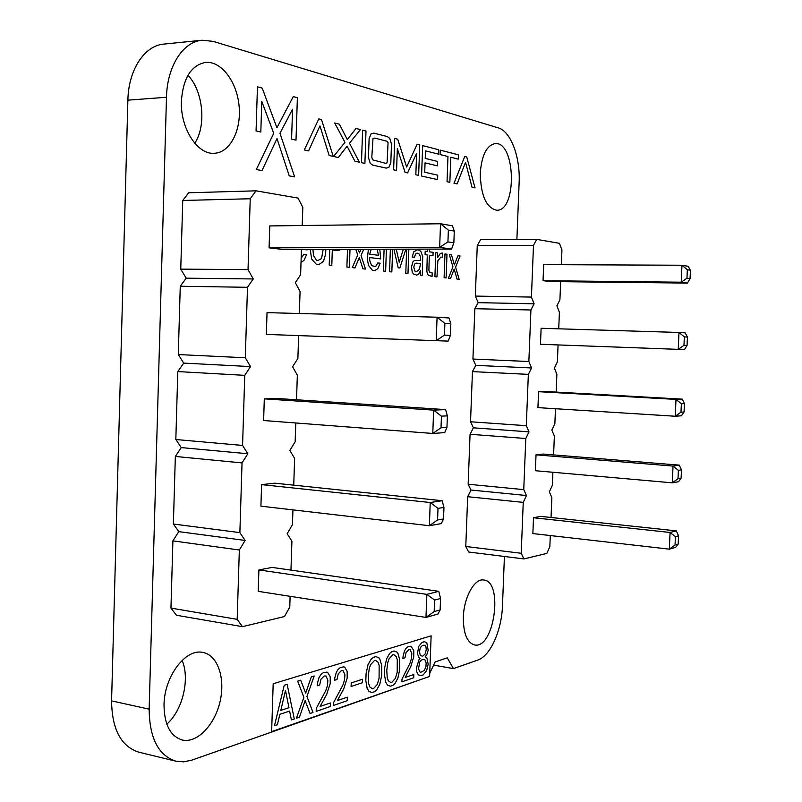 <?xml version="1.0" encoding="UTF-8"?>
<svg xmlns="http://www.w3.org/2000/svg" width="802" height="802" viewBox="0 0 802 802"><rect width="100%" height="100%" fill="white"/><g stroke="black" fill="none" stroke-linecap="round" stroke-linejoin="round"><path stroke-width="1.2" d="M302.224 225.522L302.815 207.407L298.073 198.104L256.018 190.826L188.67 192.781L182.746 200.47L180.761 269.131L186.184 278.174L180.26 286.254L178.285 354.554L183.708 363.105L177.793 371.577L175.828 439.516L181.252 447.596L175.337 456.448L173.382 524.027L178.806 531.646L172.901 540.869L170.956 608.086L176.37 615.244L242.415 626.663L284.469 616.548L289.763 607.114L290.113 596.317M290.966 570.122L291.918 541.19L287.166 533.731L292.449 524.658L292.941 509.882M293.743 485.17L294.615 458.393L289.863 450.483L295.156 441.782L295.778 422.975M296.529 399.767L297.341 375.166L292.59 366.795L297.883 358.474L298.625 335.597M299.346 313.502L300.068 291.507L295.326 282.675L300.62 274.725L301.442 249.372M256.018 190.826L250.234 198.756L248.029 269.622L253.262 278.956L247.487 287.296L245.302 357.772L250.535 366.594L244.75 375.346L242.575 445.441L247.808 453.752L242.034 462.914L239.878 532.628L245.111 540.448L239.337 550.012L237.181 619.344L242.415 626.663M258.896 569.931L426.834 594.362L438.784 591.315L272.129 567.415L258.896 569.931L258.214 591.355L425.982 617.42L434.173 611.585L434.594 600.066L426.834 594.362L425.982 617.42L437.942 614.061L440.128 609.941L434.173 611.585M261.592 484.629L430.233 502.513L442.173 500.719L274.835 483.185L261.592 484.629L260.911 506.162L429.371 525.711L437.581 519.957L443.526 518.944L441.321 523.596L429.371 525.711L430.233 502.513L438.012 508.378L437.581 519.957M264.309 398.865L433.641 410.133L445.571 409.601L277.552 398.514L264.309 398.865L263.617 420.519L432.779 433.461L441.01 427.807L446.955 427.416L444.709 432.609L432.779 433.461L433.641 410.133L441.441 416.158L441.01 427.807M453.852 242.795L454.293 231.096L452.438 225.803L440.529 223.758L269.783 225.933L269.091 247.828L282.324 249.412L451.566 249.081L439.656 247.357L447.927 241.893L453.852 242.795L451.566 249.081M444.889 323.406L450.824 323.737L448.99 317.973L437.08 317.221L267.036 312.63L266.344 334.404L436.208 340.68L444.458 335.116L444.889 323.406L437.08 317.221L436.208 340.68L448.128 341.111L450.393 335.376L444.458 335.116M170.956 608.086L237.181 619.344M172.901 540.869L239.337 550.012M178.806 531.646L245.111 540.448M173.382 524.027L239.878 532.628M175.337 456.448L242.034 462.914M181.252 447.596L247.808 453.752M175.828 439.516L242.575 445.441M177.793 371.577L244.75 375.346M183.708 363.105L250.535 366.594M178.285 354.554L245.302 357.772M180.26 286.254L247.487 287.296M186.184 278.174L253.262 278.956M180.761 269.131L248.029 269.622M182.746 200.47L250.234 198.756M269.091 247.828L439.656 247.357L440.529 223.758L448.358 230.104L447.927 241.893M438.784 591.315L440.549 598.503L440.128 609.941M440.549 598.503L434.594 600.066M442.173 500.719L443.957 507.435L443.526 518.944M443.957 507.435L438.012 508.378M445.571 409.601L447.386 415.857L446.955 427.416M447.386 415.857L441.441 416.158M454.293 231.096L448.358 230.104M450.824 323.737L450.393 335.376M561.35 264.7L561.941 250.023L559.445 243.317L536.688 239.377L480.578 239.708L477.26 245.542L475.325 296.088L478.172 302.655L474.844 308.7L472.929 359.055L475.776 365.361L472.448 371.617L470.533 421.772L473.391 427.817L470.062 434.283L468.157 484.238L471.015 490.032L467.676 496.709L465.782 546.473L468.649 552.007L523.917 558.924L546.834 553.41L549.851 546.623L550.302 535.546M551.044 517.48L551.856 497.571L549.34 491.867L552.357 485.28L552.889 472.258M553.591 454.904L554.362 436.047L551.846 430.093L554.864 423.707L555.475 408.719M556.157 392.078L556.879 374.273L554.372 368.078L557.38 361.892L558.072 344.93M558.733 328.82L559.405 312.269L556.909 305.813L559.916 299.848L560.658 281.672M536.688 239.377L533.49 245.352L531.425 297.081L534.112 303.798L530.914 309.993L528.859 361.522L531.556 367.968L528.348 374.374L526.302 425.692L528.999 431.867L525.791 438.504L523.746 489.621L526.453 495.526L523.245 502.373L521.21 553.28L523.917 558.924M533.5 517.741L670.081 532.468L676.337 530.874L540.708 516.378L533.5 517.741L532.869 533.561L669.329 549.159L675.043 544.999L675.414 536.658L670.081 532.468L669.329 549.159L675.595 547.395L678.161 544.137L675.043 544.999M536.027 454.844L673.028 466.082L679.274 465.14L543.235 454.062L536.027 454.844L535.395 470.714L672.287 482.834L678.001 478.724L681.109 478.192L678.532 481.731L672.287 482.834L673.028 466.082L678.382 470.353L678.001 478.724M538.573 391.687L675.996 399.416L682.221 399.135L545.761 391.496L538.573 391.687L537.931 407.627L675.254 416.238L680.978 412.178L684.076 411.967L681.479 415.797L675.254 416.238L675.996 399.416L681.359 403.767L680.978 412.178M690.051 278.705L690.422 270.274L688.166 266.304L681.971 265.241L543.686 264.63L543.034 280.69L550.212 281.552L687.414 283.096L681.219 282.204L686.963 278.234L690.051 278.705L687.414 283.096M684.347 336.91L687.434 337.081L685.189 332.86L678.983 332.469L541.119 328.279L540.478 344.279L678.231 349.361L683.966 345.341L684.347 336.91L678.983 332.469L678.231 349.361L684.437 349.582L687.053 345.472L683.966 345.341M465.782 546.473L521.21 553.28M467.676 496.709L523.245 502.373M471.015 490.032L526.453 495.526M468.157 484.238L523.746 489.621M470.062 434.283L525.791 438.504M473.391 427.817L528.999 431.867M470.533 421.772L526.302 425.692M472.448 371.617L528.348 374.374M475.776 365.361L531.556 367.968M472.929 359.055L528.859 361.522M474.844 308.7L530.914 309.993M478.172 302.655L534.112 303.798M475.325 296.088L531.425 297.081M477.26 245.542L533.49 245.352M543.034 280.69L681.219 282.204L681.971 265.241L687.344 269.763L686.963 278.234M676.337 530.874L678.532 535.846L678.161 544.137M678.532 535.846L675.414 536.658M679.274 465.14L681.479 469.862L681.109 478.192M681.479 469.862L678.382 470.353M682.221 399.135L684.447 403.606L684.076 411.967M684.447 403.606L681.359 403.767M690.422 270.274L687.344 269.763M687.434 337.081L687.053 345.472M291.587 139.107L296.008 140.129L297.382 97.724L293.281 96.601L276.911 127.759L262.224 88.13L257.442 86.827L256.069 130.937L260.82 132.019L261.773 101.353L273.733 133.322L256.309 169.503L262.003 170.595L277.011 138.576L289.241 175.869L294.645 176.911L279.958 133.262L292.55 109.293L291.587 139.107M285.502 690.442L280.79 710.402L288.951 707.695L285.502 690.442M379.085 678.211L379.156 665.429L378.043 662.251L375.526 660.367L374.474 660.507L370.624 664.597L369.241 668.587L368.228 676.457L368.699 683.795L369.842 686.973L372.409 688.818L373.471 688.647L377.261 684.467L379.085 678.211M397.201 672.196L397.281 659.655L396.218 656.537L393.802 654.673L392.79 654.803L389.09 658.793L387.747 662.693L386.764 670.402L387.216 677.6L388.298 680.728L390.774 682.552L391.797 682.392L395.426 678.322L397.201 672.196M424.318 670.502L425.972 666.412L426.133 663.074L425.291 660.186L423.687 659.304L421.431 660.046L419.707 662.021L418.524 668.918L419.947 671.996L420.86 672.256L424.318 670.502M425.19 653.911L426.243 649.69L425.952 646.743L424.9 645.309L423.095 645.229L421.25 646.442L420.058 648.587L419.526 651.826L420.288 655.495L422.684 656.226L425.19 653.911M271.637 731.624L429.611 676.437L431.125 635.846L273.181 683.755L271.637 731.624M284.239 685.259L287.166 684.357L294.274 718.933L291.397 719.925L289.622 711.053L279.858 714.331L277.392 724.747L274.464 725.76L284.239 685.259M314.214 676.016L306.925 696.437L313.021 712.467L310.073 713.489L305.141 700.557L299.487 717.138L296.449 718.181L303.878 697.279L297.672 681.119L300.71 680.186L305.672 693.169L311.296 676.918L314.214 676.016M320.108 706.452L330.414 702.943L330.294 706.522L316.178 711.384L316.289 708.326L325.802 690.642L327.437 685.54L327.888 680.156L325.923 675.956L324.208 676.006L320.93 679.294L319.677 685.008L317.191 685.8L317.392 683.404L319.026 677.57L320.86 674.693L323.096 672.828L326.715 672.106L327.687 672.457L330.223 676.828L330.223 683.545L326.725 694.342L320.108 706.452M337.391 700.567L347.346 697.169L347.226 700.687L333.602 705.379L333.702 702.372L342.905 685.058L344.489 680.046L344.93 674.753L343.035 670.612L341.381 670.662L338.223 673.87L337 679.474L334.604 680.246L334.805 677.901L336.379 672.166L338.153 669.349L340.309 667.535L343.807 666.843L344.74 667.194L347.186 671.495L347.176 678.101L343.787 688.697L337.391 700.567M351.226 682.923L362.454 679.254L362.324 682.763L351.106 686.482L351.226 682.923M381.722 665.59L381.692 675.454L379.817 684.216L376.77 689.83L374.604 691.685L372.108 692.547L369.09 691.524L367.176 688.497L365.832 680.697L366.083 673.65L368.008 664.778L371.156 659.154L373.351 657.369L375.847 656.597L378.805 657.74L379.827 659.043L381.722 665.59M399.747 659.835L399.707 669.51L397.892 678.091L394.955 683.585L392.88 685.379L390.484 686.201L387.587 685.189L385.742 682.201L384.469 674.542L384.709 667.645L386.574 658.953L389.602 653.46L391.717 651.715L394.113 650.973L396.95 652.116L397.932 653.409L399.747 659.835M405.221 677.439L413.822 674.502L413.702 677.78L401.922 681.84L402.023 679.043L410.043 663.114L411.436 658.492L411.837 653.57L410.223 649.67L408.789 649.68L406.043 652.607L404.97 657.8L402.905 658.462L403.085 656.277L404.469 650.983L406.002 648.397L407.877 646.743L410.905 646.171L413.792 650.582L413.762 656.738L410.794 666.532L405.221 677.439M426.875 658.001L428.178 664.156L426.614 670.753L423.085 674.953L420.88 675.715L418.193 674.713L416.619 671.424L416.388 668.096L419.085 659.475L420.047 658.462L419.205 657.991L417.431 653.72L418.774 646.312L422.093 642.372L424.328 641.68L426.814 642.793L428.178 650.292L426.824 654.582L425.2 656.788L426.875 658.001M302.895 249.372L307.196 249.893L307.216 249.362M301.021 262.364L303.948 260.48L306.615 254.565L303.928 254.254L301.151 258.284M319.948 125.874L329.141 155.488L333.241 156.4L321.512 119.598L318.795 118.896L304.309 149.964L308.57 150.916L319.948 125.874M310.173 249.362L311.667 259.046L316.108 264.099L317.572 264.459L319.036 264.419L322.775 261.953L323.757 260.419L325.642 253.963L325.843 249.322M323.166 249.332L321.682 257.833L321.031 258.906L317.702 260.57L316.399 260.129L313.462 255.417L312.94 249.352M329.732 249.322L329.211 265.091L331.797 265.372L332.309 249.983L338.424 250.575L341.251 249.292M347.096 146.205L354.905 161.212L359.366 162.204L349.461 143.177L360.439 129.603L355.998 128.46L347.316 139.588L339.386 124.19L334.695 122.987L344.97 142.335L333.572 156.47L338.294 157.523L347.096 146.205M347.497 249.282L346.895 267.026L349.391 267.297L350.003 249.282M355.797 249.272L357.722 255.076L352.258 267.617L354.945 267.908L359.296 257.602L362.905 268.78L365.491 269.061L361.03 255.487L363.737 249.252M361.03 249.252L359.456 252.931L358.273 249.262M361.481 162.676L364.89 163.438L366.003 131.037L362.594 130.165L361.481 162.676M388.84 167.417L390.815 162.756L391.476 144.109L389.762 138.385L387.266 136.561L373.933 133.142L371.186 133.744L369.12 138.455L368.459 157.563L370.263 163.367L372.85 165.142L386.183 168.109L388.84 167.417M388.058 142.696L387.095 162.876L385.431 163.287L372.489 159.819L371.817 157.192L372.99 138.435L374.714 138.064L386.785 141.172L388.058 142.696M368.409 249.242L367.296 258.966L368.539 265.482L372.389 270.244L374.785 270.575L377.812 268.71L380.118 263.216L377.812 262.946L375.617 266.605L371.637 265.642L369.772 260.72L369.632 257.542L380.639 258.896L379.807 249.221M377.161 249.221L378.484 255.307L369.742 254.214L371.156 249.232M384.098 249.211L383.326 271.016L385.632 271.276L386.414 249.201M406.654 249.161L405.782 273.482L407.977 273.723L408.86 249.161M403.376 249.171L399.226 262.264L396.248 249.191M390.353 249.201L389.561 271.708L391.837 271.948L392.639 249.191M393.892 249.191L398.193 267.768L399.877 267.958L405.872 249.171M415.837 174.756L418.634 175.377L419.737 144.861L417.15 144.19L406.644 167.006L397.702 139.187L394.744 138.425L393.632 169.823L396.569 170.475L397.341 148.611L405.04 172.36L407.586 172.931L416.609 153.322L415.837 174.756M420.398 275.086L422.293 275.297L422.714 256.51L420.809 251.287L417.912 249.643L413.872 251.678L412.168 256.981L414.383 257.262L415.616 253.983L416.98 253.121L418.754 253.432L420.479 256.53L420.699 260.389L414.353 260.5L412.87 261.923L411.486 267.056L412.228 271.998L413.341 273.853L416.759 275.166L418.734 274.043L420.428 270.745L420.398 275.086M416.188 263.156L420.589 263.537L419.336 269.452L416.378 271.758L414.895 271.066L413.772 267.126L414.644 264.089L416.188 263.156M421.561 176.039L437.581 179.598L437.742 175.187L424.719 172.219L425.06 162.896L437.431 165.854L437.591 161.433L425.22 158.415L425.491 150.866L438.524 154.144L438.684 149.733L422.674 145.613L421.561 176.039M427.586 249.121L427.386 251.527L425.19 251.226L425.07 254.655L427.265 254.946L426.854 271.718L428.218 275.266L432.077 276.369L432.198 272.921L429.551 272.229L428.88 270.184L429.361 255.226L432.99 255.708L433.12 252.319L429.481 251.818L429.581 249.121M440.849 257.101L442.353 257.201L442.514 253.041L440.428 253.362L437.651 257.532L437.651 252.941L435.797 252.68L434.915 276.68L436.97 276.901L437.872 260.75L440.849 257.101M450.784 157.242L458.293 159.127L458.453 154.816L440.218 150.124L440.057 154.535L447.967 156.53L447.035 181.693L449.852 182.325L450.784 157.242M444.097 277.682L446.112 277.903L446.995 254.224L444.98 253.943L444.097 277.682M459.135 279.337L455.596 267.176L460.017 256.008L457.922 255.728L454.343 264.891L451.476 254.835L449.31 254.545L452.919 266.845L448.428 278.154L450.604 278.394L454.183 269.091L457.04 279.106L459.135 279.337M465.551 162.325L472.017 187.247L475.005 187.919L466.744 156.941L464.769 156.44L454.012 183.247L457.09 183.929L465.551 162.325M516.889 239.497L519.135 182.505C520.378 157.242 510.824 131.287 498.293 127.889L213.142 41.363L202.104 40.23C183.056 41.604 167.077 66.335 166.485 97.263L149.152 709.168C149.493 738.171 158.405 755.504 175.889 761.188L183.718 761.85L191.778 760.156L427.967 677.008M429.732 673.309L435.165 661.891L447.255 657.841L453.441 668.597L477.721 660.096C490.363 656.066 501.811 630.182 502.483 605.53L504.418 556.488M164.019 704.818C164.22 724.467 170.285 736.186 182.214 739.995C197.091 743.524 214.746 725.028 220.029 701.66C225.552 678.342 217.763 655.164 202.956 652.457C185.904 648.096 164.27 676.226 164.019 704.818M181.402 100.862C180.159 128.35 197.543 154.966 214.395 153.272C230.084 152.621 241.452 130.355 239.106 106.145C237.011 81.924 221.472 60.882 205.613 62.396C191.247 65.193 183.177 78.015 181.402 100.862M463.345 617.189C463.295 633.41 467.035 642.663 474.563 644.958C494.243 649.369 503.706 581.32 483.756 580.006C474.614 578.112 463.837 597.3 463.345 617.189M480.278 173.112C480.779 195.538 486.273 207.918 496.759 210.234C517.22 211.287 515.776 141.473 495.195 143.578C486.664 145.332 481.691 155.177 480.278 173.112M202.104 40.23L163.899 44.09C144.56 45.493 128.4 69.824 127.879 100.16L111.578 700.878C111.979 729.359 121.052 746.472 138.816 752.196L175.889 761.188M166.806 724.146C182.706 710.301 190.124 678.833 182.104 660.397M194.746 143.227C206.525 125.734 203.247 91.338 187.989 75.258M480.408 180.821L480.248 174.214M453.441 668.597L433.621 665.129M166.485 97.263L127.879 100.16M149.152 709.168L111.578 700.878"/></g></svg>
